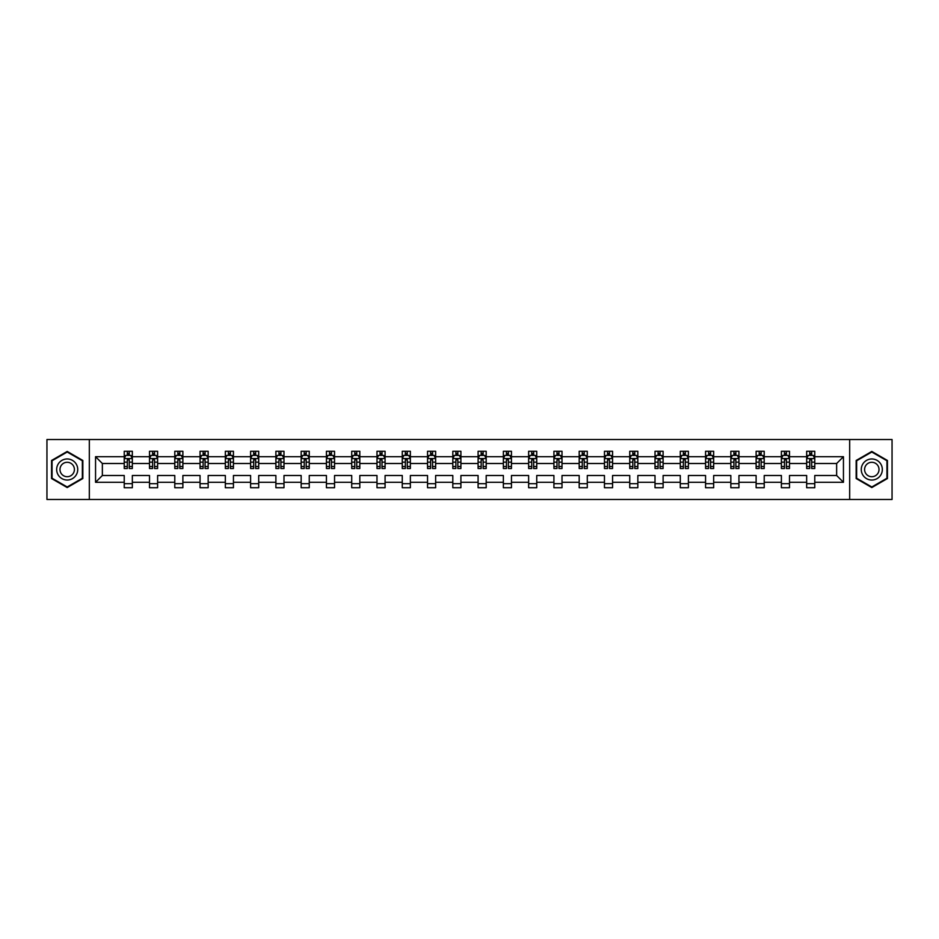 <?xml version="1.0" encoding="UTF-8"?>
<svg xmlns="http://www.w3.org/2000/svg" width="939" height="939" viewBox="0 0 939 939"><rect width="100%" height="100%" fill="white"/><g stroke="black" fill="none" stroke-linecap="round" stroke-linejoin="round"><path stroke-width="1.41" d="M849.678 499.478L892.05 499.478L892.05 439.522L849.678 439.522L849.678 499.478L89.322 499.478L89.322 439.522L46.95 439.522L46.95 499.478L89.322 499.478M814.77 482.294L814.77 475.498L836.637 475.498L843.445 482.294L814.77 482.294L814.77 487.728L806.66 487.728L806.66 482.294L789.488 482.294L789.488 487.728L781.389 487.728L781.389 482.294L764.217 482.294L764.217 487.728L756.118 487.728L756.118 482.294L738.946 482.294L738.946 487.728L730.835 487.728L730.835 482.294L713.663 482.294L713.663 487.728L705.565 487.728L705.565 482.294L688.393 482.294L688.393 487.728L680.294 487.728L680.294 482.294L663.11 482.294L663.11 487.728L655.011 487.728L655.011 482.294L637.839 482.294L637.839 487.728L629.74 487.728L629.74 482.294L612.568 482.294L612.568 487.728L604.458 487.728L604.458 482.294L587.286 482.294L587.286 487.728L579.187 487.728L579.187 482.294L562.015 482.294L562.015 487.728L553.916 487.728L553.916 482.294L536.744 482.294L536.744 487.728L528.634 487.728L528.634 482.294L511.462 482.294L511.462 487.728L503.363 487.728L503.363 482.294L486.191 482.294L486.191 487.728L478.092 487.728L478.092 482.294L460.908 482.294L460.908 487.728L452.809 487.728L452.809 482.294L435.637 482.294L435.637 487.728L427.538 487.728L427.538 482.294L410.366 482.294L410.366 487.728L402.256 487.728L402.256 482.294L385.084 482.294L385.084 487.728L376.985 487.728L376.985 482.294L359.813 482.294L359.813 487.728L351.714 487.728L351.714 482.294L334.542 482.294L334.542 487.728L326.432 487.728L326.432 482.294L309.26 482.294L309.26 487.728L301.161 487.728L301.161 482.294L283.989 482.294L283.989 487.728L275.89 487.728L275.89 482.294L258.706 482.294L258.706 487.728L250.607 487.728L250.607 482.294L233.435 482.294L233.435 487.728L225.337 487.728L225.337 482.294L208.165 482.294L208.165 487.728L200.054 487.728L200.054 482.294L182.882 482.294L182.882 487.728L174.783 487.728L174.783 482.294L157.611 482.294L157.611 487.728L149.512 487.728L149.512 482.294L132.34 482.294L132.34 487.728L124.23 487.728L124.23 482.294L95.555 482.294L95.555 456.706L124.23 456.706L124.23 451.272L132.34 451.272L132.34 456.706L149.512 456.706L149.512 451.272L157.611 451.272L157.611 456.706L174.783 456.706L174.783 451.272L182.882 451.272L182.882 456.706L200.054 456.706L200.054 451.272L208.165 451.272L208.165 456.706L225.337 456.706L225.337 451.272L233.435 451.272L233.435 456.706L250.607 456.706L250.607 451.272L258.706 451.272L258.706 456.706L275.89 456.706L275.89 451.272L283.989 451.272L283.989 456.706L301.161 456.706L301.161 451.272L309.26 451.272L309.26 456.706L326.432 456.706L326.432 451.272L334.542 451.272L334.542 456.706L351.714 456.706L351.714 451.272L359.813 451.272L359.813 456.706L376.985 456.706L376.985 451.272L385.084 451.272L385.084 456.706L402.256 456.706L402.256 451.272L410.366 451.272L410.366 456.706L427.538 456.706L427.538 451.272L435.637 451.272L435.637 456.706L452.809 456.706L452.809 451.272L460.908 451.272L460.908 456.706L478.092 456.706L478.092 451.272L486.191 451.272L486.191 456.706L503.363 456.706L503.363 451.272L511.462 451.272L511.462 456.706L528.634 456.706L528.634 451.272L536.744 451.272L536.744 456.706L553.916 456.706L553.916 451.272L562.015 451.272L562.015 456.706L579.187 456.706L579.187 451.272L587.286 451.272L587.286 456.706L604.458 456.706L604.458 451.272L612.568 451.272L612.568 456.706L629.74 456.706L629.74 451.272L637.839 451.272L637.839 456.706L655.011 456.706L655.011 451.272L663.11 451.272L663.11 456.706L680.294 456.706L680.294 451.272L688.393 451.272L688.393 456.706L705.565 456.706L705.565 451.272L713.663 451.272L713.663 456.706L730.835 456.706L730.835 451.272L738.946 451.272L738.946 456.706L756.118 456.706L756.118 451.272L764.217 451.272L764.217 456.706L781.389 456.706L781.389 451.272L789.488 451.272L789.488 456.706L806.66 456.706L806.66 451.272L814.77 451.272L814.77 456.706L843.445 456.706L843.445 482.294M849.678 439.522L89.322 439.522M806.66 456.706L806.66 463.502L789.488 463.502L789.488 456.706M789.488 482.294L789.488 475.498L806.66 475.498L806.66 482.294M781.389 456.706L781.389 463.502L764.217 463.502L764.217 456.706M764.217 482.294L764.217 475.498L781.389 475.498L781.389 482.294M756.118 456.706L756.118 463.502L738.946 463.502L738.946 456.706M738.946 482.294L738.946 475.498L756.118 475.498L756.118 482.294M730.835 456.706L730.835 463.502L713.663 463.502L713.663 456.706M713.663 482.294L713.663 475.498L730.835 475.498L730.835 482.294M705.565 456.706L705.565 463.502L688.393 463.502L688.393 456.706M688.393 482.294L688.393 475.498L705.565 475.498L705.565 482.294M680.294 456.706L680.294 463.502L663.11 463.502L663.11 456.706M663.11 482.294L663.11 475.498L680.294 475.498L680.294 482.294M655.011 456.706L655.011 463.502L637.839 463.502L637.839 456.706M637.839 482.294L637.839 475.498L655.011 475.498L655.011 482.294M629.74 456.706L629.74 463.502L612.568 463.502L612.568 456.706M612.568 482.294L612.568 475.498L629.74 475.498L629.74 482.294M604.458 456.706L604.458 463.502L587.286 463.502L587.286 456.706M587.286 482.294L587.286 475.498L604.458 475.498L604.458 482.294M579.187 456.706L579.187 463.502L562.015 463.502L562.015 456.706M562.015 482.294L562.015 475.498L579.187 475.498L579.187 482.294M553.916 456.706L553.916 463.502L536.744 463.502L536.744 456.706M536.744 482.294L536.744 475.498L553.916 475.498L553.916 482.294M528.634 456.706L528.634 463.502L511.462 463.502L511.462 456.706M511.462 482.294L511.462 475.498L528.634 475.498L528.634 482.294M503.363 456.706L503.363 463.502L486.191 463.502L486.191 456.706M486.191 482.294L486.191 475.498L503.363 475.498L503.363 482.294M478.092 456.706L478.092 463.502L460.908 463.502L460.908 456.706M460.908 482.294L460.908 475.498L478.092 475.498L478.092 482.294M452.809 456.706L452.809 463.502L435.637 463.502L435.637 456.706M435.637 482.294L435.637 475.498L452.809 475.498L452.809 482.294M427.538 456.706L427.538 463.502L410.366 463.502L410.366 456.706M410.366 482.294L410.366 475.498L427.538 475.498L427.538 482.294M402.256 456.706L402.256 463.502L385.084 463.502L385.084 456.706M385.084 482.294L385.084 475.498L402.256 475.498L402.256 482.294M376.985 456.706L376.985 463.502L359.813 463.502L359.813 456.706M359.813 482.294L359.813 475.498L376.985 475.498L376.985 482.294M351.714 456.706L351.714 463.502L334.542 463.502L334.542 456.706M334.542 482.294L334.542 475.498L351.714 475.498L351.714 482.294M326.432 456.706L326.432 463.502L309.26 463.502L309.26 456.706M309.26 482.294L309.26 475.498L326.432 475.498L326.432 482.294M301.161 456.706L301.161 463.502L283.989 463.502L283.989 456.706M283.989 482.294L283.989 475.498L301.161 475.498L301.161 482.294M275.89 456.706L275.89 463.502L258.706 463.502L258.706 456.706M258.706 482.294L258.706 475.498L275.89 475.498L275.89 482.294M250.607 456.706L250.607 463.502L233.435 463.502L233.435 456.706M233.435 482.294L233.435 475.498L250.607 475.498L250.607 482.294M225.337 456.706L225.337 463.502L208.165 463.502L208.165 456.706M208.165 482.294L208.165 475.498L225.337 475.498L225.337 482.294M200.054 456.706L200.054 463.502L182.882 463.502L182.882 456.706M182.882 482.294L182.882 475.498L200.054 475.498L200.054 482.294M174.783 456.706L174.783 463.502L157.611 463.502L157.611 456.706M157.611 482.294L157.611 475.498L174.783 475.498L174.783 482.294M149.512 456.706L149.512 463.502L132.34 463.502L132.34 456.706M132.34 482.294L132.34 475.498L149.512 475.498L149.512 482.294M124.23 456.706L124.23 463.502L102.363 463.502L102.363 475.498L124.23 475.498L124.23 482.294M95.555 456.706L102.363 463.502M836.637 475.498L836.637 463.502L814.77 463.502L814.77 456.706M809.747 455.321L811.683 455.321M784.464 455.321L786.413 455.321M759.193 455.321L761.142 455.321M733.922 455.321L735.859 455.321M708.64 455.321L710.588 455.321M683.369 455.321L685.317 455.321M658.086 455.321L660.035 455.321M632.816 455.321L634.764 455.321M607.545 455.321L609.481 455.321M582.262 455.321L584.211 455.321M556.991 455.321L558.94 455.321M531.72 455.321L533.657 455.321M506.438 455.321L508.386 455.321M481.167 455.321L483.116 455.321M455.885 455.321L457.833 455.321M430.614 455.321L432.562 455.321M405.343 455.321L407.28 455.321M380.06 455.321L382.009 455.321M354.789 455.321L356.738 455.321M329.519 455.321L331.455 455.321M304.236 455.321L306.184 455.321M278.965 455.321L280.914 455.321M253.683 455.321L255.631 455.321M228.412 455.321L230.36 455.321M203.141 455.321L205.078 455.321M177.858 455.321L179.807 455.321M152.588 455.321L154.536 455.321M127.317 455.321L129.253 455.321M124.23 483.679L132.34 483.679M149.512 483.679L157.611 483.679M174.783 483.679L182.882 483.679M200.054 483.679L208.165 483.679M225.337 483.679L233.435 483.679M250.607 483.679L258.706 483.679M275.89 483.679L283.989 483.679M301.161 483.679L309.26 483.679M326.432 483.679L334.542 483.679M351.714 483.679L359.813 483.679M376.985 483.679L385.084 483.679M402.256 483.679L410.366 483.679M427.538 483.679L435.637 483.679M452.809 483.679L460.908 483.679M478.092 483.679L486.191 483.679M503.363 483.679L511.462 483.679M528.634 483.679L536.744 483.679M553.916 483.679L562.015 483.679M579.187 483.679L587.286 483.679M604.458 483.679L612.568 483.679M629.74 483.679L637.839 483.679M655.011 483.679L663.11 483.679M680.294 483.679L688.393 483.679M705.565 483.679L713.663 483.679M730.835 483.679L738.946 483.679M756.118 483.679L764.217 483.679M781.389 483.679L789.488 483.679M806.66 483.679L814.77 483.679M102.363 475.498L95.555 482.294M843.445 456.706L836.637 463.502M82.843 460.474L67.197 451.448L51.563 460.474L51.563 478.526L67.197 487.552L82.843 478.526L82.843 460.474M856.157 460.474L856.157 478.526L871.803 487.552L887.437 478.526L887.437 460.474L871.803 451.448L856.157 460.474M129.253 453.384L127.317 453.384M125.756 455.603L124.23 455.603L124.23 451.272L127.317 451.272L127.317 455.403M124.23 466.495L124.23 468.526L127.317 468.526L127.317 466.495L124.23 466.495L124.23 463.502M132.34 463.502L132.34 468.526L129.253 468.526L129.253 459.864L127.317 459.864L127.317 466.495M130.814 455.603L132.34 455.603L132.34 451.272L129.253 451.272L129.253 455.403M132.34 458.643L130.721 455.403L125.849 455.403L124.23 458.643M154.536 453.384L152.588 453.384M151.026 455.603L149.512 455.603L149.512 451.272L152.588 451.272L152.588 455.403M149.512 466.495L149.512 468.526L152.588 468.526L152.588 466.495L149.512 466.495L149.512 463.502M157.611 463.502L157.611 468.526L154.536 468.526L154.536 459.864L152.588 459.864L152.588 466.495M156.085 455.603L157.611 455.603L157.611 451.272L154.536 451.272L154.536 455.403M157.611 458.643L155.991 455.403L151.132 455.403L149.512 458.643M179.807 453.384L177.858 453.384M176.309 455.603L174.783 455.603L174.783 451.272L177.858 451.272L177.858 455.403M174.783 466.495L174.783 468.526L177.858 468.526L177.858 466.495L174.783 466.495L174.783 463.502M182.882 463.502L182.882 468.526L179.807 468.526L179.807 459.864L177.858 459.864L177.858 466.495M181.368 455.603L182.882 455.603L182.882 451.272L179.807 451.272L179.807 455.403M182.882 458.643L181.262 455.403L176.403 455.403L174.783 458.643M58.077 464.23A10.529 10.529 0 0 0 61.939 478.62A10.529 10.529 0 0 0 76.317 474.77A10.529 10.529 0 0 0 72.467 460.38A10.529 10.529 0 0 0 58.077 464.23M60.953 465.897A7.207 7.207 0 0 0 63.594 475.744A7.207 7.207 0 0 0 73.442 473.103A7.207 7.207 0 0 0 70.812 463.256A7.207 7.207 0 0 0 60.953 465.897M82.35 460.756L82.35 478.244L67.197 486.989L52.056 478.244L52.056 460.756L67.197 452.011L82.35 460.756M862.683 464.23A10.529 10.529 0 0 0 866.533 478.62A10.529 10.529 0 0 0 880.923 474.77A10.529 10.529 0 0 0 877.061 460.38A10.529 10.529 0 0 0 862.683 464.23M865.558 465.897A7.207 7.207 0 0 0 868.188 475.744A7.207 7.207 0 0 0 878.047 473.103A7.207 7.207 0 0 0 875.406 463.256A7.207 7.207 0 0 0 865.558 465.897M886.944 460.756L886.944 478.244L871.803 486.989L856.65 478.244L856.65 460.756L871.803 452.011L886.944 460.756M205.078 453.384L203.141 453.384M201.58 455.603L200.054 455.603L200.054 451.272L203.141 451.272L203.141 455.403M200.054 466.495L200.054 468.526L203.141 468.526L203.141 466.495L200.054 466.495L200.054 463.502M208.165 463.502L208.165 468.526L205.078 468.526L205.078 459.864L203.141 459.864L203.141 466.495M206.639 455.603L208.165 455.603L208.165 451.272L205.078 451.272L205.078 455.403M208.165 458.643L206.545 455.403L201.685 455.403L200.054 458.643M230.36 453.384L228.412 453.384M226.862 455.603L225.337 455.603L225.337 451.272L228.412 451.272L228.412 455.403M225.337 466.495L225.337 468.526L228.412 468.526L228.412 466.495L225.337 466.495L225.337 463.502M233.435 463.502L233.435 468.526L230.36 468.526L230.36 459.864L228.412 459.864L228.412 466.495M231.91 455.603L233.435 455.603L233.435 451.272L230.36 451.272L230.36 455.403M233.435 458.643L231.816 455.403L226.956 455.403L225.337 458.643M255.631 453.384L253.683 453.384M252.133 455.603L250.607 455.603L250.607 451.272L253.683 451.272L253.683 455.403M250.607 466.495L250.607 468.526L253.683 468.526L253.683 466.495L250.607 466.495L250.607 463.502M258.706 463.502L258.706 468.526L255.631 468.526L255.631 459.864L253.683 459.864L253.683 466.495M257.192 455.603L258.706 455.603L258.706 451.272L255.631 451.272L255.631 455.403M258.706 458.643L257.086 455.403L252.227 455.403L250.607 458.643M280.914 453.384L278.965 453.384M277.404 455.603L275.89 455.603L275.89 451.272L278.965 451.272L278.965 455.403M275.89 466.495L275.89 468.526L278.965 468.526L278.965 466.495L275.89 466.495L275.89 463.502M283.989 463.502L283.989 468.526L280.914 468.526L280.914 459.864L278.965 459.864L278.965 466.495M282.463 455.603L283.989 455.603L283.989 451.272L280.914 451.272L280.914 455.403M283.989 458.643L282.369 455.403L277.51 455.403L275.89 458.643M306.184 453.384L304.236 453.384M302.687 455.603L301.161 455.603L301.161 451.272L304.236 451.272L304.236 455.403M301.161 466.495L301.161 468.526L304.236 468.526L304.236 466.495L301.161 466.495L301.161 463.502M309.26 463.502L309.26 468.526L306.184 468.526L306.184 459.864L304.236 459.864L304.236 466.495M307.734 455.603L309.26 455.603L309.26 451.272L306.184 451.272L306.184 455.403M309.26 458.643L307.64 455.403L302.781 455.403L301.161 458.643M331.455 453.384L329.519 453.384M327.957 455.603L326.432 455.603L326.432 451.272L329.519 451.272L329.519 455.403M326.432 466.495L326.432 468.526L329.519 468.526L329.519 466.495L326.432 466.495L326.432 463.502M334.542 463.502L334.542 468.526L331.455 468.526L331.455 459.864L329.519 459.864L329.519 466.495M333.016 455.603L334.542 455.603L334.542 451.272L331.455 451.272L331.455 455.403M334.542 458.643L332.911 455.403L328.051 455.403L326.432 458.643M356.738 453.384L354.789 453.384M353.228 455.603L351.714 455.603L351.714 451.272L354.789 451.272L354.789 455.403M351.714 466.495L351.714 468.526L354.789 468.526L354.789 466.495L351.714 466.495L351.714 463.502M359.813 463.502L359.813 468.526L356.738 468.526L356.738 459.864L354.789 459.864L354.789 466.495M358.287 455.603L359.813 455.603L359.813 451.272L356.738 451.272L356.738 455.403M359.813 458.643L358.193 455.403L353.334 455.403L351.714 458.643M382.009 453.384L380.06 453.384M378.511 455.603L376.985 455.603L376.985 451.272L380.06 451.272L380.06 455.403M376.985 466.495L376.985 468.526L380.06 468.526L380.06 466.495L376.985 466.495L376.985 463.502M385.084 463.502L385.084 468.526L382.009 468.526L382.009 459.864L380.06 459.864L380.06 466.495M383.57 455.603L385.084 455.603L385.084 451.272L382.009 451.272L382.009 455.403M385.084 458.643L383.464 455.403L378.605 455.403L376.985 458.643M407.28 453.384L405.343 453.384M403.782 455.603L402.256 455.603L402.256 451.272L405.343 451.272L405.343 455.403M402.256 466.495L402.256 468.526L405.343 468.526L405.343 466.495L402.256 466.495L402.256 463.502M410.366 463.502L410.366 468.526L407.28 468.526L407.28 459.864L405.343 459.864L405.343 466.495M408.841 455.603L410.366 455.603L410.366 451.272L407.28 451.272L407.28 455.403M410.366 458.643L408.747 455.403L403.887 455.403L402.256 458.643M432.562 453.384L430.614 453.384M429.064 455.603L427.538 455.603L427.538 451.272L430.614 451.272L430.614 455.403M427.538 466.495L427.538 468.526L430.614 468.526L430.614 466.495L427.538 466.495L427.538 463.502M435.637 463.502L435.637 468.526L432.562 468.526L432.562 459.864L430.614 459.864L430.614 466.495M434.111 455.603L435.637 455.603L435.637 451.272L432.562 451.272L432.562 455.403M435.637 458.643L434.018 455.403L429.158 455.403L427.538 458.643M457.833 453.384L455.885 453.384M454.335 455.603L452.809 455.603L452.809 451.272L455.885 451.272L455.885 455.403M452.809 466.495L452.809 468.526L455.885 468.526L455.885 466.495L452.809 466.495L452.809 463.502M460.908 463.502L460.908 468.526L457.833 468.526L457.833 459.864L455.885 459.864L455.885 466.495M459.394 455.603L460.908 455.603L460.908 451.272L457.833 451.272L457.833 455.403M460.908 458.643L459.288 455.403L454.429 455.403L452.809 458.643M483.116 453.384L481.167 453.384M479.606 455.603L478.092 455.603L478.092 451.272L481.167 451.272L481.167 455.403M478.092 466.495L478.092 468.526L481.167 468.526L481.167 466.495L478.092 466.495L478.092 463.502M486.191 463.502L486.191 468.526L483.116 468.526L483.116 459.864L481.167 459.864L481.167 466.495M484.665 455.603L486.191 455.603L486.191 451.272L483.116 451.272L483.116 455.403M486.191 458.643L484.571 455.403L479.712 455.403L478.092 458.643M508.386 453.384L506.438 453.384M504.889 455.603L503.363 455.603L503.363 451.272L506.438 451.272L506.438 455.403M503.363 466.495L503.363 468.526L506.438 468.526L506.438 466.495L503.363 466.495L503.363 463.502M511.462 463.502L511.462 468.526L508.386 468.526L508.386 459.864L506.438 459.864L506.438 466.495M509.936 455.603L511.462 455.603L511.462 451.272L508.386 451.272L508.386 455.403M511.462 458.643L509.842 455.403L504.982 455.403L503.363 458.643M533.657 453.384L531.72 453.384M530.159 455.603L528.634 455.603L528.634 451.272L531.72 451.272L531.72 455.403M528.634 466.495L528.634 468.526L531.72 468.526L531.72 466.495L528.634 466.495L528.634 463.502M536.744 463.502L536.744 468.526L533.657 468.526L533.657 459.864L531.72 459.864L531.72 466.495M535.218 455.603L536.744 455.603L536.744 451.272L533.657 451.272L533.657 455.403M536.744 458.643L535.113 455.403L530.253 455.403L528.634 458.643M558.94 453.384L556.991 453.384M555.43 455.603L553.916 455.603L553.916 451.272L556.991 451.272L556.991 455.403M553.916 466.495L553.916 468.526L556.991 468.526L556.991 466.495L553.916 466.495L553.916 463.502M562.015 463.502L562.015 468.526L558.94 468.526L558.94 459.864L556.991 459.864L556.991 466.495M560.489 455.603L562.015 455.603L562.015 451.272L558.94 451.272L558.94 455.403M562.015 458.643L560.395 455.403L555.536 455.403L553.916 458.643M584.211 453.384L582.262 453.384M580.713 455.603L579.187 455.603L579.187 451.272L582.262 451.272L582.262 455.403M579.187 466.495L579.187 468.526L582.262 468.526L582.262 466.495L579.187 466.495L579.187 463.502M587.286 463.502L587.286 468.526L584.211 468.526L584.211 459.864L582.262 459.864L582.262 466.495M585.772 455.603L587.286 455.603L587.286 451.272L584.211 451.272L584.211 455.403M587.286 458.643L585.666 455.403L580.807 455.403L579.187 458.643M609.481 453.384L607.545 453.384M605.984 455.603L604.458 455.603L604.458 451.272L607.545 451.272L607.545 455.403M604.458 466.495L604.458 468.526L607.545 468.526L607.545 466.495L604.458 466.495L604.458 463.502M612.568 463.502L612.568 468.526L609.481 468.526L609.481 459.864L607.545 459.864L607.545 466.495M611.043 455.603L612.568 455.603L612.568 451.272L609.481 451.272L609.481 455.403M612.568 458.643L610.949 455.403L606.089 455.403L604.458 458.643M634.764 453.384L632.816 453.384M631.266 455.603L629.74 455.603L629.74 451.272L632.816 451.272L632.816 455.403M629.74 466.495L629.74 468.526L632.816 468.526L632.816 466.495L629.74 466.495L629.74 463.502M637.839 463.502L637.839 468.526L634.764 468.526L634.764 459.864L632.816 459.864L632.816 466.495M636.313 455.603L637.839 455.603L637.839 451.272L634.764 451.272L634.764 455.403M637.839 458.643L636.219 455.403L631.36 455.403L629.74 458.643M660.035 453.384L658.086 453.384M656.537 455.603L655.011 455.603L655.011 451.272L658.086 451.272L658.086 455.403M655.011 466.495L655.011 468.526L658.086 468.526L658.086 466.495L655.011 466.495L655.011 463.502M663.11 463.502L663.11 468.526L660.035 468.526L660.035 459.864L658.086 459.864L658.086 466.495M661.596 455.603L663.11 455.603L663.11 451.272L660.035 451.272L660.035 455.403M663.11 458.643L661.49 455.403L656.631 455.403L655.011 458.643M685.317 453.384L683.369 453.384M681.808 455.603L680.294 455.603L680.294 451.272L683.369 451.272L683.369 455.403M680.294 466.495L680.294 468.526L683.369 468.526L683.369 466.495L680.294 466.495L680.294 463.502M688.393 463.502L688.393 468.526L685.317 468.526L685.317 459.864L683.369 459.864L683.369 466.495M686.867 455.603L688.393 455.603L688.393 451.272L685.317 451.272L685.317 455.403M688.393 458.643L686.773 455.403L681.914 455.403L680.294 458.643M710.588 453.384L708.64 453.384M707.09 455.603L705.565 455.603L705.565 451.272L708.64 451.272L708.64 455.403M705.565 466.495L705.565 468.526L708.64 468.526L708.64 466.495L705.565 466.495L705.565 463.502M713.663 463.502L713.663 468.526L710.588 468.526L710.588 459.864L708.64 459.864L708.64 466.495M712.138 455.603L713.663 455.603L713.663 451.272L710.588 451.272L710.588 455.403M713.663 458.643L712.044 455.403L707.184 455.403L705.565 458.643M735.859 453.384L733.922 453.384M732.361 455.603L730.835 455.603L730.835 451.272L733.922 451.272L733.922 455.403M730.835 466.495L730.835 468.526L733.922 468.526L733.922 466.495L730.835 466.495L730.835 463.502M738.946 463.502L738.946 468.526L735.859 468.526L735.859 459.864L733.922 459.864L733.922 466.495M737.42 455.603L738.946 455.603L738.946 451.272L735.859 451.272L735.859 455.403M738.946 458.643L737.315 455.403L732.455 455.403L730.835 458.643M761.142 453.384L759.193 453.384M757.632 455.603L756.118 455.603L756.118 451.272L759.193 451.272L759.193 455.403M756.118 466.495L756.118 468.526L759.193 468.526L759.193 466.495L756.118 466.495L756.118 463.502M764.217 463.502L764.217 468.526L761.142 468.526L761.142 459.864L759.193 459.864L759.193 466.495M762.691 455.603L764.217 455.603L764.217 451.272L761.142 451.272L761.142 455.403M764.217 458.643L762.597 455.403L757.738 455.403L756.118 458.643M786.413 453.384L784.464 453.384M782.915 455.603L781.389 455.603L781.389 451.272L784.464 451.272L784.464 455.403M781.389 466.495L781.389 468.526L784.464 468.526L784.464 466.495L781.389 466.495L781.389 463.502M789.488 463.502L789.488 468.526L786.413 468.526L786.413 459.864L784.464 459.864L784.464 466.495M787.974 455.603L789.488 455.603L789.488 451.272L786.413 451.272L786.413 455.403M789.488 458.643L787.868 455.403L783.009 455.403L781.389 458.643M811.683 453.384L809.747 453.384M808.186 455.603L806.66 455.603L806.66 451.272L809.747 451.272L809.747 455.403M806.66 466.495L806.66 468.526L809.747 468.526L809.747 466.495L806.66 466.495L806.66 463.502M814.77 463.502L814.77 468.526L811.683 468.526L811.683 459.864L809.747 459.864L809.747 466.495M813.244 455.603L814.77 455.603L814.77 451.272L811.683 451.272L811.683 455.403M814.77 458.643L813.151 455.403L808.279 455.403L806.66 458.643M132.293 458.561L124.277 458.561M132.34 466.495L129.253 466.495M127.317 462.152L124.23 462.152M132.34 462.152L129.253 462.152M129.253 454.406L127.317 454.406M157.564 458.561L149.547 458.561M157.611 466.495L154.536 466.495M152.588 462.152L149.512 462.152M157.611 462.152L154.536 462.152M154.536 454.406L152.588 454.406M182.847 458.561L174.83 458.561M182.882 466.495L179.807 466.495M177.858 462.152L174.783 462.152M182.882 462.152L179.807 462.152M179.807 454.406L177.858 454.406M208.118 458.561L200.101 458.561M208.165 466.495L205.078 466.495M203.141 462.152L200.054 462.152M208.165 462.152L205.078 462.152M205.078 454.406L203.141 454.406M233.4 458.561L225.372 458.561M233.435 466.495L230.36 466.495M228.412 462.152L225.337 462.152M233.435 462.152L230.36 462.152M230.36 454.406L228.412 454.406M258.671 458.561L250.654 458.561M258.706 466.495L255.631 466.495M253.683 462.152L250.607 462.152M258.706 462.152L255.631 462.152M255.631 454.406L253.683 454.406M283.942 458.561L275.925 458.561M283.989 466.495L280.914 466.495M278.965 462.152L275.89 462.152M283.989 462.152L280.914 462.152M280.914 454.406L278.965 454.406M309.224 458.561L301.196 458.561M309.26 466.495L306.184 466.495M304.236 462.152L301.161 462.152M309.26 462.152L306.184 462.152M306.184 454.406L304.236 454.406M334.495 458.561L326.479 458.561M334.542 466.495L331.455 466.495M329.519 462.152L326.432 462.152M334.542 462.152L331.455 462.152M331.455 454.406L329.519 454.406M359.766 458.561L351.749 458.561M359.813 466.495L356.738 466.495M354.789 462.152L351.714 462.152M359.813 462.152L356.738 462.152M356.738 454.406L354.789 454.406M385.049 458.561L377.032 458.561M385.084 466.495L382.009 466.495M380.06 462.152L376.985 462.152M385.084 462.152L382.009 462.152M382.009 454.406L380.06 454.406M410.32 458.561L402.303 458.561M410.366 466.495L407.28 466.495M405.343 462.152L402.256 462.152M410.366 462.152L407.28 462.152M407.28 454.406L405.343 454.406M435.602 458.561L427.574 458.561M435.637 466.495L432.562 466.495M430.614 462.152L427.538 462.152M435.637 462.152L432.562 462.152M432.562 454.406L430.614 454.406M460.873 458.561L452.856 458.561M460.908 466.495L457.833 466.495M455.885 462.152L452.809 462.152M460.908 462.152L457.833 462.152M457.833 454.406L455.885 454.406M486.144 458.561L478.127 458.561M486.191 466.495L483.116 466.495M481.167 462.152L478.092 462.152M486.191 462.152L483.116 462.152M483.116 454.406L481.167 454.406M511.426 458.561L503.398 458.561M511.462 466.495L508.386 466.495M506.438 462.152L503.363 462.152M511.462 462.152L508.386 462.152M508.386 454.406L506.438 454.406M536.697 458.561L528.68 458.561M536.744 466.495L533.657 466.495M531.72 462.152L528.634 462.152M536.744 462.152L533.657 462.152M533.657 454.406L531.72 454.406M561.968 458.561L553.951 458.561M562.015 466.495L558.94 466.495M556.991 462.152L553.916 462.152M562.015 462.152L558.94 462.152M558.94 454.406L556.991 454.406M587.251 458.561L579.234 458.561M587.286 466.495L584.211 466.495M582.262 462.152L579.187 462.152M587.286 462.152L584.211 462.152M584.211 454.406L582.262 454.406M612.521 458.561L604.505 458.561M612.568 466.495L609.481 466.495M607.545 462.152L604.458 462.152M612.568 462.152L609.481 462.152M609.481 454.406L607.545 454.406M637.804 458.561L629.776 458.561M637.839 466.495L634.764 466.495M632.816 462.152L629.74 462.152M637.839 462.152L634.764 462.152M634.764 454.406L632.816 454.406M663.075 458.561L655.058 458.561M663.11 466.495L660.035 466.495M658.086 462.152L655.011 462.152M663.11 462.152L660.035 462.152M660.035 454.406L658.086 454.406M688.346 458.561L680.329 458.561M688.393 466.495L685.317 466.495M683.369 462.152L680.294 462.152M688.393 462.152L685.317 462.152M685.317 454.406L683.369 454.406M713.628 458.561L705.6 458.561M713.663 466.495L710.588 466.495M708.64 462.152L705.565 462.152M713.663 462.152L710.588 462.152M710.588 454.406L708.64 454.406M738.899 458.561L730.882 458.561M738.946 466.495L735.859 466.495M733.922 462.152L730.835 462.152M738.946 462.152L735.859 462.152M735.859 454.406L733.922 454.406M764.17 458.561L756.153 458.561M764.217 466.495L761.142 466.495M759.193 462.152L756.118 462.152M764.217 462.152L761.142 462.152M761.142 454.406L759.193 454.406M789.453 458.561L781.436 458.561M789.488 466.495L786.413 466.495M784.464 462.152L781.389 462.152M789.488 462.152L786.413 462.152M786.413 454.406L784.464 454.406M814.723 458.561L806.707 458.561M814.77 466.495L811.683 466.495M809.747 462.152L806.66 462.152M814.77 462.152L811.683 462.152M811.683 454.406L809.747 454.406"/></g></svg>
